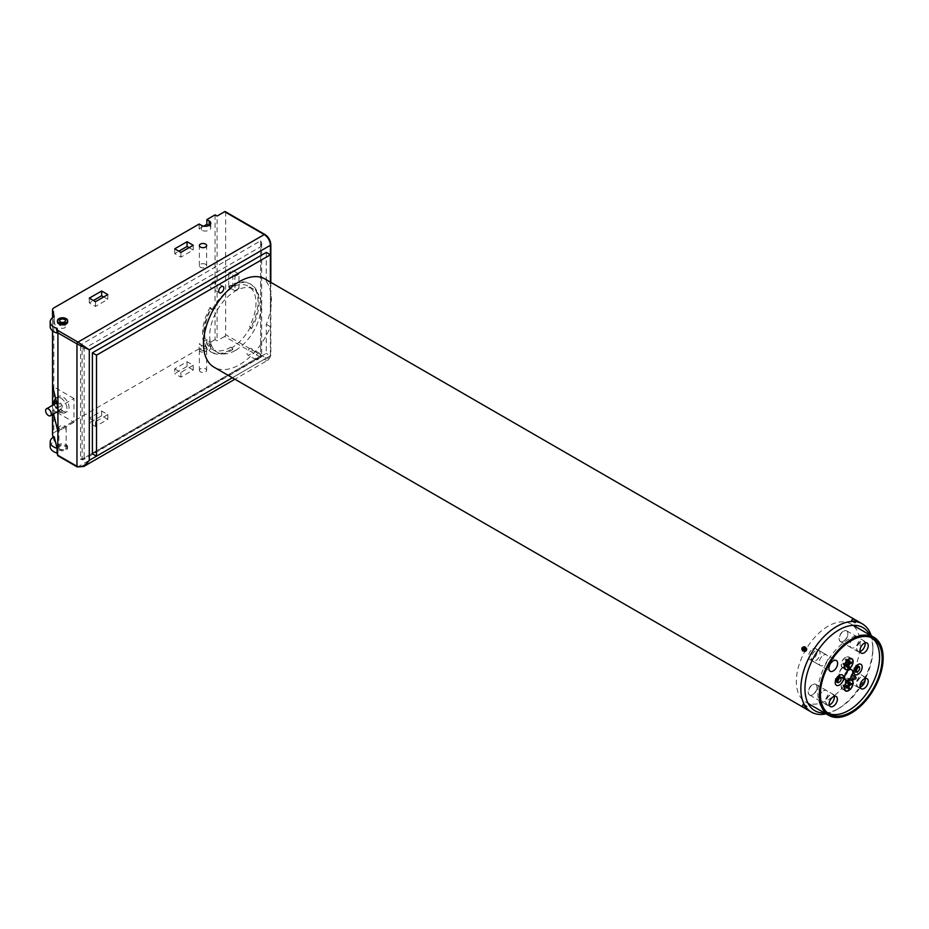 <?xml version="1.0" encoding="UTF-8"?>
<svg xmlns="http://www.w3.org/2000/svg" width="929" height="929" viewBox="0 0 929 929"><rect width="100%" height="100%" fill="white"/><g stroke="black" fill="none" stroke-linecap="round" stroke-linejoin="round"><path stroke-width="0.7" stroke-dasharray="4.64 3.48" d="M843.439 641.173A6.189 3.565 120 0 0 847.48 635.726A6.189 3.565 120 0 0 846.54 630.768A6.189 3.565 120 0 0 843.439 631.07A6.189 3.565 120 0 0 839.41 636.528A6.189 3.565 120 0 0 840.35 641.474A6.189 3.565 120 0 0 843.439 641.173M854.355 637.375A6.189 3.565 -60 0 1 857.444 637.062A6.189 3.565 -60 0 1 858.396 642.02A6.189 3.565 -60 0 1 854.355 647.467A6.189 3.565 -60 0 1 851.254 647.78A6.189 3.565 -60 0 1 850.314 642.822A6.189 3.565 -60 0 1 854.355 637.375M854.355 673.014A6.189 3.565 -60 0 1 857.444 672.712A6.189 3.565 -60 0 1 858.396 677.671A6.189 3.565 -60 0 1 854.355 683.117A6.189 3.565 -60 0 1 851.254 683.419A6.189 3.565 -60 0 1 850.314 678.46A6.189 3.565 -60 0 1 854.355 673.014M843.439 676.823A6.189 3.565 120 0 0 847.48 671.365A6.189 3.565 120 0 0 846.54 666.407A6.189 3.565 120 0 0 843.439 666.72A6.189 3.565 120 0 0 839.41 672.166A6.189 3.565 120 0 0 840.35 677.125A6.189 3.565 120 0 0 843.439 676.823M823.477 690.839A6.189 3.565 -60 0 1 826.578 690.526A6.189 3.565 -60 0 1 827.518 695.484A6.189 3.565 -60 0 1 823.477 700.942A6.189 3.565 -60 0 1 820.388 701.244A6.189 3.565 -60 0 1 819.436 696.285A6.189 3.565 -60 0 1 823.477 690.839M812.573 694.637A6.189 3.565 120 0 0 816.614 689.19A6.189 3.565 120 0 0 815.662 684.232A6.189 3.565 120 0 0 812.573 684.545A6.189 3.565 120 0 0 808.532 689.992A6.189 3.565 120 0 0 809.484 694.95A6.189 3.565 120 0 0 812.573 694.637M823.477 655.189A6.189 3.565 -60 0 1 826.578 654.887A6.189 3.565 -60 0 1 827.518 659.845A6.189 3.565 -60 0 1 823.477 665.292A6.189 3.565 -60 0 1 820.388 665.594A6.189 3.565 -60 0 1 819.436 660.647A6.189 3.565 -60 0 1 823.477 655.189M815.662 660.774A6.189 3.565 120 0 0 819.703 655.328A6.189 3.565 120 0 0 818.751 650.37A6.189 3.565 120 0 0 815.662 650.683A6.189 3.565 120 0 0 811.621 656.129A6.189 3.565 120 0 0 812.573 661.088A6.189 3.565 120 0 0 815.662 660.774M824.592 712.973A48.018 27.731 120 0 0 838.922 708.362L836.855 709.547A50.932 29.403 -60 0 1 826.125 713.855M805.327 708.572L802.54 706.899M225.341 211.638A1.452 0.836 120 0 1 225.642 212.311L225.642 334.684A1.452 0.836 120 0 1 224.609 336.472L264.231 359.337A8.733 5.04 -120 0 0 268.597 359.778A8.733 5.04 -120 0 0 270.397 355.772L232.331 377.755L270.397 355.772L270.397 326.706A50.932 29.403 -60 0 1 239.531 364.691A50.932 29.403 -60 0 1 214.065 367.21M803.968 651.659A2.334 1.904 -60 0 0 806.291 647.629A2.334 1.904 -60 0 0 803.968 651.659L802.54 650.834M806.291 647.629L804.862 646.805M853.414 618.772L856.259 620.351M854.32 622.593L851.138 620.758L855.168 623.08L851.835 621.164L854.343 622.604L855.795 620.084L854.471 622.685M854.32 675.36A2.334 1.904 120 0 1 851.986 679.389A2.334 1.904 120 0 1 854.32 675.36L855.748 676.184C852.868 676.312 852.102 677.659 853.414 680.214C856.341 680.109 857.119 678.774 855.748 676.184M851.986 679.389L853.414 680.214M803.968 704.426L807.15 706.261L803.968 704.426M213.031 281.963A3.635 2.102 -60 0 1 214.854 281.777A3.635 2.102 -60 0 1 215.412 284.692A3.635 2.102 -60 0 1 213.031 287.909A3.635 2.102 -60 0 1 211.22 288.083A3.635 2.102 -60 0 1 210.662 285.168A3.635 2.102 -60 0 1 213.031 281.963M249.564 348.793A3.635 2.102 -60 0 1 251.387 348.619A3.635 2.102 -60 0 1 251.945 351.534A3.635 2.102 -60 0 1 249.564 354.739A3.635 2.102 -60 0 1 247.741 354.913A3.635 2.102 -60 0 1 247.184 351.998A3.635 2.102 -60 0 1 249.564 348.793M257.797 353.554A3.635 2.102 -60 0 1 259.621 353.368A3.635 2.102 -60 0 1 260.178 356.283A3.635 2.102 -60 0 1 257.797 359.488A3.635 2.102 -60 0 1 255.974 359.674A3.635 2.102 -60 0 1 255.417 356.759A3.635 2.102 -60 0 1 257.797 353.554M806.221 647.757A2.183 1.777 -60 0 0 804.038 651.543A2.183 1.777 -60 0 0 806.221 647.757L805.362 647.258M804.038 651.543L803.179 651.043M852.056 621.292L855.04 623.011L852.056 621.292M853.496 618.807L856.155 620.293M852.056 679.262A2.183 1.777 120 0 1 854.239 675.488A2.183 1.777 120 0 1 852.056 679.262L853.496 680.086C856.236 679.993 856.968 678.739 855.679 676.312C852.985 676.44 852.253 677.694 853.496 680.086M854.239 675.488L855.679 676.312M806.221 705.726L803.237 704.008L806.221 705.726M805.222 708.513L802.61 706.946M229.626 288.431L228.685 286.643A39.285 22.679 -60 0 1 230.276 285.679A39.285 22.679 -60 0 1 249.913 283.728A39.285 22.679 -60 0 1 250.505 328.065L251.527 328.669A39.285 22.679 -60 0 0 250.946 284.32A39.285 22.679 -60 0 0 231.298 286.271A39.285 22.679 -60 0 0 229.718 287.235L230.659 289.024L229.626 288.431A36.382 21.007 -60 0 1 230.276 288.048A36.382 21.007 -60 0 1 248.461 286.248A36.382 21.007 -60 0 1 249.553 326.276L250.505 328.065M210.628 351.777A39.285 22.679 -60 0 0 231.855 348.863L230.915 347.074A36.382 21.007 -60 0 1 230.276 347.458A36.382 21.007 -60 0 1 212.079 349.258A36.382 21.007 -60 0 1 210.988 309.229L210.047 307.441A39.285 22.679 -60 0 0 210.628 351.777L211.661 352.381A39.285 22.679 -60 0 1 211.069 308.033L210.047 307.441M230.915 347.074L231.948 347.678A36.382 21.007 -60 0 0 250.586 326.869L249.553 326.276M235.42 350.43A36.382 21.007 120 0 0 259.179 318.368A36.382 21.007 120 0 0 253.605 289.221A36.382 21.007 120 0 0 235.42 291.021A36.382 21.007 120 0 0 211.649 323.083A36.382 21.007 120 0 0 217.223 352.23A36.382 21.007 120 0 0 235.42 350.43M57.075 333.07L54.184 321.399A12.367 7.142 0 0 0 50.178 326.671M54.184 321.399L54.184 316.65M67.643 321.91A5.098 2.938 0 0 0 66.145 319.831A5.098 2.938 0 0 0 60.594 319.193A5.098 2.938 0 0 0 57.459 321.91M205.576 264.289A3.635 2.102 0 0 0 201.616 263.836A3.635 2.102 0 0 0 199.363 265.775A3.635 2.102 0 0 0 200.432 267.262A3.635 2.102 0 0 0 204.392 267.715A3.635 2.102 0 0 0 206.644 265.775A3.635 2.102 0 0 0 205.576 264.289M66.145 445.781A5.098 2.938 180 0 1 67.643 447.859A5.098 2.938 180 0 1 64.496 450.577A5.098 2.938 180 0 1 58.945 449.938A5.098 2.938 180 0 1 57.459 447.859A5.098 2.938 180 0 1 60.594 445.142A5.098 2.938 180 0 1 66.145 445.781M66.145 444.596A5.098 2.938 180 0 1 67.643 446.675A5.098 2.938 180 0 1 64.496 449.392A5.098 2.938 180 0 1 58.945 448.753A5.098 2.938 180 0 1 57.459 446.675A5.098 2.938 180 0 1 60.594 443.957A5.098 2.938 180 0 1 66.145 444.596M200.432 371.821A3.635 2.102 180 0 1 199.363 370.334A3.635 2.102 180 0 1 201.616 368.395A3.635 2.102 180 0 1 205.576 368.848A3.635 2.102 180 0 1 206.644 370.334A3.635 2.102 180 0 1 204.392 372.274A3.635 2.102 180 0 1 200.432 371.821M200.432 351.615A3.635 2.102 180 0 1 199.363 350.128A3.635 2.102 180 0 1 201.616 348.189A3.635 2.102 180 0 1 205.576 348.654A3.635 2.102 180 0 1 206.644 350.128A3.635 2.102 180 0 1 204.392 352.079A3.635 2.102 180 0 1 200.432 351.615M64.6 325.475A2.915 1.684 0 0 0 61.43 325.115A2.915 1.684 0 0 0 59.642 326.671A2.915 1.684 0 0 0 60.49 327.856A2.915 1.684 0 0 0 63.66 328.216A2.915 1.684 0 0 0 65.46 326.671A2.915 1.684 0 0 0 64.6 325.475M59.979 449.346A3.635 2.102 180 0 1 58.91 447.859A3.635 2.102 180 0 1 61.151 445.92A3.635 2.102 180 0 1 65.123 446.373A3.635 2.102 180 0 1 66.191 447.859A3.635 2.102 180 0 1 63.938 449.799A3.635 2.102 180 0 1 59.979 449.346M59.979 429.152A3.635 2.102 180 0 1 58.91 427.665A3.635 2.102 180 0 1 61.151 425.726A3.635 2.102 180 0 1 65.123 426.179A3.635 2.102 180 0 1 66.191 427.665A3.635 2.102 180 0 1 63.938 429.604A3.635 2.102 180 0 1 59.979 429.152M62.858 411.082A8.733 5.04 -120 0 0 67.225 411.524A8.733 5.04 -120 0 0 68.56 404.521A8.733 5.04 -120 0 0 62.858 396.834A8.733 5.04 -120 0 0 58.492 396.393A8.733 5.04 -120 0 0 57.157 403.395A8.733 5.04 -120 0 0 62.858 411.082M58.736 409.596A4.006 2.311 -120 0 0 60.745 409.794A4.006 2.311 -120 0 0 61.36 406.588A4.006 2.311 -120 0 0 58.736 403.07A4.006 2.311 -120 0 0 56.739 402.872A4.006 2.311 -120 0 0 56.123 406.078A4.006 2.311 -120 0 0 58.736 409.596M806.453 705.866L803.806 704.333L806.453 705.866L805.002 708.362L803.69 707.608M854.471 676.451L854.343 678.054L853.019 678.971L851.835 678.286L851.963 676.684L853.286 675.766L855.923 677.287L854.726 676.602L853.414 677.531L853.275 679.122L854.459 679.807L855.795 678.902L855.923 677.287M803.84 650.207L805.002 651.252L806.314 650.335L806.453 648.732L804.978 648.245M52.523 414.543L52.523 405.299L52.57 414.52M57.923 407.761L73.972 398.495L73.972 422.254L57.923 412.987M56.564 412.209L52.57 409.898L53.568 413.939M73.972 398.495L52.57 386.139M803.806 704.333L802.366 706.841M805.002 705.018L803.55 707.526M803.945 704.414L802.493 706.911M805.269 705.181L803.817 707.677M806.314 705.785L805.002 708.362M851.835 678.286L853.275 679.122M853.019 678.971L854.459 679.807M851.963 676.684L853.414 677.531M853.286 675.766L854.726 676.602M854.343 678.054L855.795 678.902M853.286 622L854.726 619.492L855.923 620.177M851.963 621.234L853.414 618.737M851.835 621.164L853.275 618.656M853.019 621.849L854.459 619.341M805.269 648.047L806.453 648.732M803.806 650.567L802.366 649.731M805.002 651.252L803.55 650.416M806.314 650.335L804.862 649.487M89.3 418.155L95.478 421.72L107.822 414.589L101.644 411.024L89.3 418.155L89.3 422.904L101.644 415.786L107.822 419.339L95.478 426.469L89.3 422.904M174.71 368.848L180.876 372.413L193.232 365.283L187.054 361.718L174.71 368.848L174.71 373.597L187.054 366.467L193.232 370.032L180.876 377.162L174.71 373.597M201.465 345.379A5.458 3.147 0 0 0 207.411 346.064A5.458 3.147 0 0 0 210.778 343.149A5.458 3.147 0 0 0 209.176 340.931L206.865 339.584L199.143 344.044L201.465 345.379L201.465 350.14L199.143 348.793L199.143 344.044M73.972 422.254L57.923 431.52M103.711 296.966L107.822 299.335L95.478 306.465L89.3 302.9L93.423 300.531M189.11 247.66L193.232 250.029L180.876 257.159L174.71 253.594L178.821 251.213M209.176 225.375L209.176 225.677A5.458 3.147 180 0 1 210.778 227.895A5.458 3.147 180 0 1 207.411 230.81A5.458 3.147 180 0 1 201.465 230.125L199.143 228.789L203.706 226.153M215.04 214.866L215.04 339.619L217.096 340.804L217.096 216.051M199.143 348.793L53.801 432.717L53.801 307.952M228.731 272.905L228.731 287.166L234.898 290.731L234.898 276.47L228.731 272.905L232.842 270.525L239.02 274.09L239.02 288.35L232.842 284.785L232.842 270.525M80.556 345.971L80.556 458.856A1.452 0.836 120 0 0 80.858 459.518A1.452 0.836 120 0 0 81.589 459.449L260.631 356.074L260.631 240.82L81.589 344.194A1.452 0.836 -60 0 0 80.556 345.971A2.183 1.266 60 0 1 82.1 348.642L82.1 457.962A2.183 1.266 60 0 1 80.556 458.856M101.644 411.024L101.644 415.786M107.822 414.589L107.822 419.339M95.478 421.72L95.478 426.469M187.054 361.718L187.054 366.467M193.232 365.283L193.232 370.032M180.876 372.413L180.876 377.162M52.57 434.133A4.366 2.52 180 0 1 53.801 432.717M50.178 446.675A12.367 7.142 180 0 1 54.184 441.403L53.162 437.269M54.184 441.403L54.184 436.653M206.865 339.584L206.865 344.345L209.176 345.681A5.458 3.147 180 0 1 210.778 347.911A5.458 3.147 180 0 1 207.411 350.814A5.458 3.147 180 0 1 201.465 350.14M215.04 339.619L206.865 344.345M107.822 294.586L107.822 299.335M89.3 298.151L89.3 302.9M95.478 301.716L95.478 306.465M193.232 245.279L193.232 250.029M174.71 248.844L174.71 253.594M180.876 252.409L180.876 257.159M199.143 228.789L199.143 224.04M224.609 336.472L217.096 340.804M234.898 290.731L239.02 288.35M228.731 287.166L232.842 284.785M234.898 276.47L239.02 274.09M250.586 326.869L251.527 328.669M231.855 348.863L232.889 349.467L231.948 347.678M232.889 349.467A39.285 22.679 -60 0 1 211.661 352.381M211.069 308.033L212.021 309.821L210.988 309.229M212.021 309.821A36.382 21.007 -60 0 1 230.659 289.024M228.685 286.643L229.718 287.235M260.631 240.82L261.688 243.177L260.631 246.766L260.631 356.074C262.013 356.875 262.013 356.875 260.631 356.074C262.013 356.875 262.013 356.875 260.631 356.074L84.156 457.962L84.156 348.642A3.635 2.102 -120 0 0 81.589 344.194M83.854 466.428L77.978 466.869L57.575 455.094M270.397 254.778L270.397 310.402A50.932 29.403 120 0 0 270.397 290.661A50.932 29.403 120 0 0 266.286 281.487L270.397 283.856L270.397 282.114M92.389 453.805L266.286 353.403L266.286 324.326A50.932 29.403 120 0 0 270.397 310.402L270.397 355.772L266.286 353.403M266.286 281.487L266.286 252.409M270.397 326.706L266.286 324.326M264.997 278.99A50.932 29.403 -60 0 1 270.397 283.856M871.239 635.726A50.932 29.403 -60 0 1 872.877 647.176A50.932 29.403 -60 0 1 836.855 709.547L838.922 708.362A48.018 27.731 120 0 0 872.877 649.545A48.018 27.731 120 0 0 869.707 634.844M861.044 651.334A6.189 3.565 120 0 0 865.085 645.876A6.189 3.565 120 0 0 864.133 640.929A6.189 3.565 120 0 0 861.044 641.231A6.189 3.565 120 0 0 857.002 646.677A6.189 3.565 120 0 0 857.943 651.635A6.189 3.565 120 0 0 861.044 651.334M843.648 631.197A6.189 3.565 -60 0 1 846.737 630.884A6.189 3.565 -60 0 1 847.689 635.842A6.189 3.565 -60 0 1 843.648 641.289A6.189 3.565 -60 0 1 840.559 641.602A6.189 3.565 -60 0 1 839.607 636.644A6.189 3.565 -60 0 1 843.648 631.197M861.044 686.972A6.189 3.565 120 0 0 865.085 681.526A6.189 3.565 120 0 0 864.133 676.567A6.189 3.565 120 0 0 861.044 676.881A6.189 3.565 120 0 0 857.002 682.327A6.189 3.565 120 0 0 857.943 687.286A6.189 3.565 120 0 0 861.044 686.972M843.648 666.836A6.189 3.565 -60 0 1 846.737 666.534A6.189 3.565 -60 0 1 847.689 671.481A6.189 3.565 -60 0 1 843.648 676.939A6.189 3.565 -60 0 1 840.559 677.241A6.189 3.565 -60 0 1 839.607 672.282A6.189 3.565 -60 0 1 843.648 666.836M830.166 704.797A6.189 3.565 120 0 0 834.207 699.351A6.189 3.565 120 0 0 833.267 694.393A6.189 3.565 120 0 0 830.166 694.695A6.189 3.565 120 0 0 826.125 700.152A6.189 3.565 120 0 0 827.077 705.099A6.189 3.565 120 0 0 830.166 704.797M812.782 684.661A6.189 3.565 -60 0 1 815.871 684.348A6.189 3.565 -60 0 1 816.823 689.306A6.189 3.565 -60 0 1 812.782 694.764A6.189 3.565 -60 0 1 809.693 695.066A6.189 3.565 -60 0 1 808.741 690.108A6.189 3.565 -60 0 1 812.782 684.661M812.782 649.011A6.189 3.565 -60 0 1 815.871 648.709A6.189 3.565 -60 0 1 816.823 653.668A6.189 3.565 -60 0 1 812.782 659.114A6.189 3.565 -60 0 1 809.693 659.416A6.189 3.565 -60 0 1 808.741 654.469A6.189 3.565 -60 0 1 812.782 649.011M847.48 670.959A5.818 3.356 120 0 0 846.458 666.79A5.818 3.356 120 0 0 843.544 667.08A5.818 3.356 120 0 0 839.746 672.201A5.818 3.356 120 0 0 840.64 676.869A5.818 3.356 120 0 0 843.544 676.579A5.818 3.356 120 0 0 844.763 675.673M845.611 667.428A6.259 3.611 120 0 0 849.698 661.912A6.259 3.611 120 0 0 848.734 656.908A6.259 3.611 120 0 0 845.611 657.209A6.259 3.611 120 0 0 841.511 662.725A6.259 3.611 120 0 0 842.475 667.742A6.259 3.611 120 0 0 845.611 667.428M845.611 688.819A6.259 3.611 120 0 0 849.698 683.303A6.259 3.611 120 0 0 848.734 678.286A6.259 3.611 120 0 0 845.611 678.6A6.259 3.611 120 0 0 841.511 684.116A6.259 3.611 120 0 0 842.475 689.132A6.259 3.611 120 0 0 845.611 688.819M838.225 676.173A3.054 1.765 120 0 0 837.377 676.463L839.433 675.267L837.377 676.463A3.054 1.765 120 0 0 835.217 680.202A3.054 1.765 120 0 0 835.392 681.085M835.845 681.607A3.054 1.765 120 0 0 837.377 681.456A3.054 1.765 120 0 0 839.375 678.762A3.054 1.765 120 0 0 838.899 676.312M856.747 665.478A3.054 1.765 120 0 0 855.899 665.768L857.955 664.583L855.899 665.768A3.054 1.765 120 0 0 853.739 669.507A3.054 1.765 120 0 0 853.914 670.39M854.366 670.912A3.054 1.765 120 0 0 855.899 670.761A3.054 1.765 120 0 0 857.897 668.067A3.054 1.765 120 0 0 857.421 665.617M829.249 704.914A5.818 3.356 -60 0 1 827.263 704.786A5.818 3.356 -60 0 1 826.369 700.129A5.818 3.356 -60 0 1 830.166 694.997A5.818 3.356 -60 0 1 833.081 694.706A5.818 3.356 -60 0 1 834.184 696.367M860.115 687.088A5.818 3.356 -60 0 1 858.129 686.972A5.818 3.356 -60 0 1 857.235 682.304A5.818 3.356 -60 0 1 861.044 677.171A5.818 3.356 -60 0 1 863.947 676.881A5.818 3.356 -60 0 1 865.05 678.542M860.115 651.45A5.818 3.356 -60 0 1 858.129 651.322A5.818 3.356 -60 0 1 857.235 646.654A5.818 3.356 -60 0 1 861.044 641.533A5.818 3.356 -60 0 1 863.947 641.242A5.818 3.356 -60 0 1 865.05 642.903M828.215 626.146A45.115 26.047 120 0 0 798.743 665.896A45.115 26.047 120 0 0 805.664 702.045A45.115 26.047 120 0 0 828.215 699.804A45.115 26.047 120 0 0 857.688 660.054A45.115 26.047 120 0 0 850.767 623.905A45.115 26.047 120 0 0 828.215 626.146M871.774 637.793A43.651 25.211 120 0 0 870.519 636.992A43.651 25.211 120 0 0 848.688 639.152A43.651 25.211 120 0 0 820.168 677.624A43.651 25.211 120 0 0 826.868 712.601A43.651 25.211 120 0 0 828.192 713.286M845.611 657.453A5.969 3.449 120 0 0 841.709 662.702A5.969 3.449 120 0 0 842.626 667.486A5.969 3.449 120 0 0 845.611 667.196A5.969 3.449 120 0 0 849.501 661.936A5.969 3.449 120 0 0 848.583 657.151A5.969 3.449 120 0 0 845.611 657.453M845.611 678.832A5.969 3.449 120 0 0 841.709 684.092A5.969 3.449 120 0 0 842.626 688.877A5.969 3.449 120 0 0 845.611 688.575A5.969 3.449 120 0 0 849.501 683.326A5.969 3.449 120 0 0 848.583 678.542A5.969 3.449 120 0 0 845.611 678.832M841.059 678.925A3.054 1.765 -60 0 1 838.922 682.339M859.58 668.23A3.054 1.765 -60 0 1 857.444 671.644M846.017 662.563L848.282 663.863L845.193 662.087L842.928 663.387L842.928 664.34L845.193 663.039L845.193 665.652L846.017 665.176L846.017 662.563L848.282 661.251L848.282 660.298L846.017 661.611L846.017 658.998L845.193 659.474L845.193 662.087M842.928 663.387L848.282 666.476M845.193 665.652L848.282 667.428M845.193 663.039L847.457 664.34M842.928 664.34L846.017 666.128M845.193 659.474L850.546 662.563M846.017 658.998L849.106 660.774M846.017 661.611L848.282 662.911M848.282 660.298L851.37 662.087M845.193 680.852L848.282 682.641L848.282 681.689L846.017 683.001L846.017 680.376L845.193 680.852L845.193 683.465L842.928 684.778L842.928 685.73L845.193 684.418L845.193 687.03L846.017 686.566L848.282 687.866M845.193 687.03L848.282 688.819M845.193 684.418L847.457 685.73M842.928 685.73L846.017 687.506M842.928 684.778L846.017 686.566L846.017 683.941L848.282 682.641L850.546 683.941M845.193 683.465L846.017 683.941M846.017 680.376L849.106 682.165M846.017 683.001L848.282 684.301M848.282 681.689L851.37 683.465M60.803 398.018A8.733 5.04 60 0 1 66.505 405.706A8.733 5.04 60 0 1 65.169 412.708A8.733 5.04 60 0 1 60.803 412.279A8.733 5.04 60 0 1 55.09 404.579A8.733 5.04 60 0 1 56.437 397.589A8.733 5.04 60 0 1 60.803 398.018M54.625 404.092A5.818 3.356 -120 0 0 58.736 411.082A5.818 3.356 -120 0 0 62.858 408.714A5.818 3.356 -120 0 0 58.736 401.583A5.818 3.356 -120 0 0 56.274 401.107M52.523 330.852L52.523 317.73L52.57 330.887M82.1 348.642A1.452 0.836 0 0 0 84.156 348.642L260.631 246.766M81.589 459.449A3.635 2.102 -120 0 0 83.401 459.623A3.635 2.102 -120 0 0 84.156 457.962A1.452 0.836 0 0 1 82.1 457.962M209.176 340.931L209.176 345.681M77.258 466.939A1.452 0.836 120 0 0 77.978 466.869L264.231 359.337A1.452 0.836 120 0 0 265.253 357.56L225.642 334.684M201.465 225.375L201.465 230.125M225.642 212.311L265.253 235.176A7.281 4.204 60 0 1 270.397 244.095L270.397 354.588A7.281 4.204 60 0 1 265.253 357.56M264.951 234.514A1.452 0.836 -60 0 1 265.253 235.176M270.827 244.687A1.452 0.836 0 0 0 270.397 244.095M270.397 355.772A1.452 0.836 0 0 0 270.827 355.18A1.452 0.836 0 0 0 270.397 354.588M846.54 630.768L857.444 637.062M846.54 666.407L857.444 672.712M815.662 684.232L826.578 690.526M818.751 650.37L826.578 654.887M851.138 620.758L852.578 618.249M803.109 703.938L801.669 706.435M223.088 286.538L214.854 281.777M259.621 353.368L251.387 348.619M855.04 623.011L856.492 620.502M807.022 706.191L805.571 708.699M249.913 283.728L250.946 284.32M253.605 289.221L248.461 286.248M199.363 265.775L199.363 245.57M67.643 447.859L67.643 446.675M199.363 350.128L199.363 370.334M59.642 320.726L59.642 326.671M58.91 427.665L58.91 447.859M53.94 404.487L59.34 412.418L65.169 412.708L67.225 411.524M57.923 411.431L60.745 409.794M58.492 396.393L55.554 398.227M66.191 427.665L66.191 447.859M65.46 320.726L65.46 326.671M80.858 459.518L83.401 459.623L261.688 356.69L261.688 243.177M206.644 350.128L206.644 370.334M57.459 447.859L57.459 446.675M210.778 343.149L210.778 347.911M206.644 265.775L206.644 245.57M210.778 223.146L210.778 227.895M217.223 352.23L212.079 349.258M803.237 704.008L801.808 706.493M851.266 620.827L852.694 618.342M270.827 282.358L270.827 355.18L268.597 359.778L234.886 379.229M255.974 359.674L247.741 354.913M219.453 292.832L211.22 288.083M807.15 706.261L805.698 708.769M855.168 623.08L856.619 620.584M872.877 649.545L872.877 647.176M812.573 661.088L820.388 665.594M809.484 694.95L820.388 701.244M840.35 677.125L851.254 683.419M840.35 641.474L851.254 647.78M846.737 630.884L864.133 640.929M846.737 666.534L864.133 676.567M815.871 684.348L833.267 694.393M815.871 648.709L836.344 660.531M846.458 666.79L851.603 669.751M848.734 656.908L851.823 658.684M848.734 678.286L851.823 680.074M833.081 694.706L836.17 696.495M863.947 676.881L867.036 678.669M863.947 641.242L867.036 643.019M805.664 702.045L808.125 703.474M870.519 636.992L873.097 638.478M842.626 667.486L844.763 668.729M842.626 688.877L844.763 690.119M840.559 641.602L857.943 651.635M840.559 677.241L857.943 687.286M809.693 695.066L827.077 705.099M809.693 659.416L830.166 671.237M840.64 676.869L845.785 679.842M842.475 667.742L845.564 669.519M842.475 689.132L845.564 690.909M835.217 680.202L835.217 682.583M853.739 669.507L853.739 671.888M827.263 704.786L830.352 706.574M858.129 686.972L861.218 688.749M858.129 651.322L861.218 653.11M850.767 623.905L853.24 625.333M826.868 712.601L829.434 714.087M848.583 657.151L850.732 658.394M848.583 678.542L850.732 679.784"/><path stroke-width="1.39" d="M869.707 634.844A48.018 27.731 120 0 0 838.922 629.943A48.018 27.731 120 0 0 805.757 679.831A48.018 27.731 120 0 0 824.592 712.973M826.125 713.855A50.932 29.403 -60 0 1 811.389 712.078A50.932 29.403 -60 0 1 803.585 671.261A50.932 29.403 -60 0 1 836.855 626.378A50.932 29.403 -60 0 1 862.321 623.858A50.932 29.403 -60 0 1 871.239 635.726M855.748 620.119L264.997 278.99A50.932 29.403 -60 0 0 239.531 281.522A50.932 29.403 -60 0 0 206.261 326.404A50.932 29.403 -60 0 0 214.065 367.21L804.862 708.246M802.54 650.834C801.158 648.256 801.936 646.909 804.862 646.805C806.186 649.359 805.408 650.706 802.54 650.834M221.265 286.713A3.635 2.102 -60 0 1 223.088 286.538A3.635 2.102 -60 0 1 223.645 289.453A3.635 2.102 -60 0 1 221.265 292.658A3.635 2.102 -60 0 1 219.453 292.832A3.635 2.102 -60 0 1 218.896 289.918A3.635 2.102 -60 0 1 221.265 286.713M805.362 647.258L804.793 646.932C806.024 649.325 805.304 650.579 802.61 650.706C801.321 648.291 802.041 647.025 804.793 646.932M855.679 620.073L853.368 618.691M802.435 706.899L804.793 708.212M208.909 225.515L206.865 224.342L206.865 219.581L209.176 220.916A5.458 3.147 180 0 1 210.778 223.146A5.458 3.147 180 0 1 207.411 226.061A5.458 3.147 180 0 1 201.465 225.375L199.143 224.04L53.801 307.952A4.366 2.52 0 0 0 52.523 309.74A4.366 2.52 0 0 0 52.57 310.089L54.184 316.65A12.367 7.142 0 0 0 50.178 321.91L50.178 326.671A12.367 7.142 0 0 0 53.801 331.711A12.367 7.142 0 0 0 57.075 333.07L57.075 328.32L57.575 330.329L77.978 342.116L89.3 349.838L76.956 343.893L57.923 332.907L57.575 330.329M50.178 321.91A12.367 7.142 0 0 0 53.801 326.962A12.367 7.142 0 0 0 57.075 328.32M58.945 322.804A5.098 2.938 0 0 0 64.496 323.443A5.098 2.938 0 0 0 67.643 320.726A5.098 2.938 0 0 0 66.145 318.647A5.098 2.938 0 0 0 60.594 318.008A5.098 2.938 0 0 0 57.459 320.726A5.098 2.938 0 0 0 58.945 322.804M57.459 320.726L57.459 321.91A5.098 2.938 0 0 0 58.945 323.989A5.098 2.938 0 0 0 64.496 324.627A5.098 2.938 0 0 0 67.643 321.91L67.643 320.726M205.576 244.095A3.635 2.102 0 0 0 201.616 243.63A3.635 2.102 0 0 0 199.363 245.57A3.635 2.102 0 0 0 200.432 247.056A3.635 2.102 0 0 0 204.392 247.52A3.635 2.102 0 0 0 206.644 245.57A3.635 2.102 0 0 0 205.576 244.095M64.6 319.541A2.915 1.684 0 0 0 61.43 319.17A2.915 1.684 0 0 0 59.642 320.726A2.915 1.684 0 0 0 60.49 321.91A2.915 1.684 0 0 0 63.66 322.282A2.915 1.684 0 0 0 65.46 320.726A2.915 1.684 0 0 0 64.6 319.541M48.447 415.542A4.006 2.311 -120 0 0 50.456 415.739A4.006 2.311 -120 0 0 51.06 412.534A4.006 2.311 -120 0 0 48.447 409.004A4.006 2.311 -120 0 0 46.45 408.806A4.006 2.311 -120 0 0 45.835 412.011A4.006 2.311 -120 0 0 48.447 415.542M804.978 648.245L803.84 650.207M52.57 330.887L52.57 405.276L52.523 330.852M57.923 412.987L56.564 412.209M803.817 707.677L805.222 708.513M855.923 620.177L854.726 619.492M805.002 647.896L803.817 647.211L805.002 647.896L804.862 649.487L803.55 650.416L802.366 649.731L802.482 648.117L803.817 647.211M803.945 648.965L802.482 648.117M270.397 282.114L270.397 245.279L89.3 349.838L89.3 460.331C85.189 465.847 81.067 467.821 76.956 466.277L57.575 455.094L57.923 431.52L53.568 413.939M57.075 448.324A12.367 7.142 180 0 1 50.178 441.914A12.367 7.142 180 0 1 54.184 436.653L57.075 448.324L57.075 453.073A12.367 7.142 180 0 1 50.178 446.675L50.178 441.914M57.923 431.52L57.923 332.907M52.57 386.139L57.923 407.761M93.423 300.531L101.644 295.77L103.711 296.966M178.821 251.213L187.054 246.464L189.11 247.66M203.706 226.153L206.865 224.342M53.162 437.269L52.57 434.853A4.366 2.52 180 0 1 52.523 434.493A4.366 2.52 180 0 1 52.57 434.133M57.575 455.094L57.075 453.073M101.644 291.021L107.822 294.586L95.478 301.716L89.3 298.151L101.644 291.021L101.644 295.77M187.054 241.714L193.232 245.279L180.876 252.409L174.71 248.844L187.054 241.714L187.054 246.464M206.865 219.581L215.04 214.866L217.096 216.051L224.609 211.707A1.452 0.836 120 0 1 225.341 211.638L264.951 234.514A1.452 0.836 -60 0 0 264.231 234.584L224.609 211.707M96.5 355.18L92.389 352.811L266.286 252.409L270.397 254.778L96.5 355.18L96.5 456.174L232.331 377.755L89.3 460.331L83.854 466.428L234.886 379.229M96.5 456.174L92.389 453.805L92.389 352.811M833.255 670.935A6.189 3.565 120 0 0 837.296 665.489A6.189 3.565 120 0 0 836.344 660.531A6.189 3.565 120 0 0 833.255 660.833A6.189 3.565 120 0 0 829.214 666.29A6.189 3.565 120 0 0 830.166 671.237A6.189 3.565 120 0 0 833.255 670.935M848.688 679.552A5.818 3.356 120 0 0 852.497 674.419A5.818 3.356 120 0 0 851.603 669.751A5.818 3.356 120 0 0 848.688 670.041A5.818 3.356 120 0 0 844.891 675.174A5.818 3.356 120 0 0 845.785 679.842A5.818 3.356 120 0 0 848.688 679.552M844.763 675.673A5.818 3.356 120 0 0 847.48 670.959M848.688 669.217A6.259 3.611 120 0 0 852.776 663.701A6.259 3.611 120 0 0 851.823 658.684A6.259 3.611 120 0 0 848.688 658.998A6.259 3.611 120 0 0 844.6 664.514A6.259 3.611 120 0 0 845.564 669.519A6.259 3.611 120 0 0 848.688 669.217M848.688 690.595A6.259 3.611 120 0 0 852.776 685.091A6.259 3.611 120 0 0 851.823 680.074A6.259 3.611 120 0 0 848.688 680.376A6.259 3.611 120 0 0 844.6 685.892A6.259 3.611 120 0 0 845.564 690.909A6.259 3.611 120 0 0 848.688 690.595M839.433 675.267L839.433 675.267A5.969 3.449 -60 0 1 843.648 677.705A5.969 3.449 -60 0 1 839.433 685.021A5.969 3.449 -60 0 1 835.217 682.583A5.969 3.449 -60 0 1 839.433 675.267L839.433 675.267M838.922 682.339L839.433 682.049A2.334 1.347 120 0 0 841.082 679.192A2.334 1.347 120 0 0 839.433 678.24A2.334 1.347 120 0 0 837.784 681.096A2.334 1.347 120 0 0 839.433 682.049L838.922 682.339A3.054 1.765 -60 0 1 837.389 682.49A3.054 1.765 -60 0 1 836.924 680.04A3.054 1.765 -60 0 1 838.922 677.357A3.054 1.765 -60 0 1 840.443 677.206L838.899 676.312A3.054 1.765 120 0 0 838.225 676.173M857.955 664.583L857.955 664.583A5.969 3.449 -60 0 1 862.17 667.01A5.969 3.449 -60 0 1 857.955 674.326A5.969 3.449 -60 0 1 853.739 671.888A5.969 3.449 -60 0 1 857.955 664.583L857.955 664.583M857.444 671.644L857.955 671.353A2.334 1.347 120 0 0 859.604 668.497A2.334 1.347 120 0 0 857.955 667.545A2.334 1.347 120 0 0 856.306 670.401A2.334 1.347 120 0 0 857.955 671.353L857.444 671.644A3.054 1.765 -60 0 1 855.911 671.795A3.054 1.765 -60 0 1 855.446 669.356A3.054 1.765 -60 0 1 857.444 666.662A3.054 1.765 -60 0 1 858.965 666.511L857.421 665.617A3.054 1.765 120 0 0 856.747 665.478M833.255 706.284A5.818 3.356 120 0 0 837.064 701.151A5.818 3.356 120 0 0 836.17 696.495A5.818 3.356 120 0 0 833.255 696.773A5.818 3.356 120 0 0 829.458 701.906A5.818 3.356 120 0 0 830.352 706.574A5.818 3.356 120 0 0 833.255 706.284M834.184 696.367A5.818 3.356 -60 0 1 830.166 704.507A5.818 3.356 -60 0 1 829.249 704.914M864.121 688.459A5.818 3.356 120 0 0 867.93 683.338A5.818 3.356 120 0 0 867.036 678.669A5.818 3.356 120 0 0 864.121 678.96A5.818 3.356 120 0 0 860.324 684.081A5.818 3.356 120 0 0 861.218 688.749A5.818 3.356 120 0 0 864.121 688.459M865.05 678.542A5.818 3.356 -60 0 1 861.044 686.682A5.818 3.356 -60 0 1 860.115 687.088M864.121 652.82A5.818 3.356 120 0 0 867.93 647.687A5.818 3.356 120 0 0 867.036 643.019A5.818 3.356 120 0 0 864.121 643.309A5.818 3.356 120 0 0 860.324 648.442A5.818 3.356 120 0 0 861.218 653.11A5.818 3.356 120 0 0 864.121 652.82M865.05 642.903A5.818 3.356 -60 0 1 861.044 651.032A5.818 3.356 -60 0 1 860.115 651.45M851.266 639.454A45.115 26.047 120 0 0 821.793 679.204A45.115 26.047 120 0 0 828.714 715.353A45.115 26.047 120 0 0 851.266 713.112A45.115 26.047 120 0 0 880.738 673.362A45.115 26.047 120 0 0 873.817 637.213A45.115 26.047 120 0 0 851.266 639.454M851.266 711.928A43.651 25.211 120 0 0 879.786 673.455A43.651 25.211 120 0 0 873.097 638.478A43.651 25.211 120 0 0 851.266 640.638A43.651 25.211 120 0 0 822.746 679.111A43.651 25.211 120 0 0 829.434 714.087A43.651 25.211 120 0 0 851.266 711.928M828.192 713.286A43.651 25.211 120 0 0 848.688 710.441A43.651 25.211 120 0 0 876.848 673.142A43.651 25.211 120 0 0 871.774 637.793M835.392 681.085A3.054 1.765 120 0 0 835.845 681.607L837.389 682.49M853.914 670.39A3.054 1.765 120 0 0 854.366 670.912L855.911 671.795M848.688 659.23A5.969 3.449 120 0 0 844.798 664.49A5.969 3.449 120 0 0 845.704 669.275A5.969 3.449 120 0 0 848.688 668.973A5.969 3.449 120 0 0 852.59 663.712A5.969 3.449 120 0 0 851.672 658.94A5.969 3.449 120 0 0 848.688 659.23M848.688 680.62A5.969 3.449 120 0 0 844.798 685.881A5.969 3.449 120 0 0 845.704 690.653A5.969 3.449 120 0 0 848.688 690.363A5.969 3.449 120 0 0 852.59 685.103A5.969 3.449 120 0 0 851.672 680.318A5.969 3.449 120 0 0 848.688 680.62M840.443 677.206A3.054 1.765 -60 0 1 841.082 678.6A3.054 1.765 -60 0 1 841.059 678.925M858.965 666.511A3.054 1.765 -60 0 1 859.604 667.905A3.054 1.765 -60 0 1 859.58 668.23M849.106 666.952L849.106 664.34L851.37 663.039L851.37 662.087L849.106 663.387L849.106 660.774L848.282 661.251L848.282 663.863L846.017 665.176L846.017 666.128L848.282 664.816L848.282 667.428L849.106 666.952L848.282 666.476M848.282 688.819L849.106 688.343L849.106 685.73L851.37 684.418L851.37 683.465L849.106 684.778L849.106 682.165L848.282 682.641L848.282 685.254L846.017 686.566L846.017 687.506L848.282 686.206L848.282 688.819M848.282 663.863L849.106 664.34M847.457 664.34L848.282 664.816M848.282 662.911L849.106 663.387M850.546 662.563L851.37 663.039M848.282 687.866L849.106 688.343M847.457 685.73L848.282 686.206M848.282 684.301L849.106 684.778M850.546 683.941L851.37 684.418M848.282 685.254L849.106 685.73M56.274 401.107A5.818 3.356 -120 0 0 54.625 404.092M52.57 414.52L52.57 434.853M52.57 310.089L52.57 317.695L52.523 309.74M270.827 282.358L270.827 244.687A1.452 0.836 0 0 1 270.397 245.279A8.733 5.04 -120 0 0 264.231 234.584L77.978 342.116A1.452 0.836 120 0 0 76.956 343.893L76.956 466.277A1.452 0.836 120 0 0 77.258 466.939L83.854 466.428M209.176 220.916L209.176 225.375M811.389 712.078L805.327 708.572M50.456 415.739L57.923 411.431M46.45 408.806L56.715 402.884M55.554 398.227L53.847 401.665L53.94 404.487M52.523 434.493L52.523 414.543M57.819 455.721L77.258 466.939M270.827 244.687C270.513 240.344 268.551 236.953 264.951 234.514M856.259 620.351L862.321 623.858M808.125 703.474L828.714 715.353M844.763 668.729L845.704 669.275M844.763 690.119L845.704 690.653M853.24 625.333L873.817 637.213M850.732 658.394L851.672 658.94M850.732 679.784L851.672 680.318M841.082 679.192L841.082 678.6M859.604 668.497L859.604 667.905"/></g></svg>
